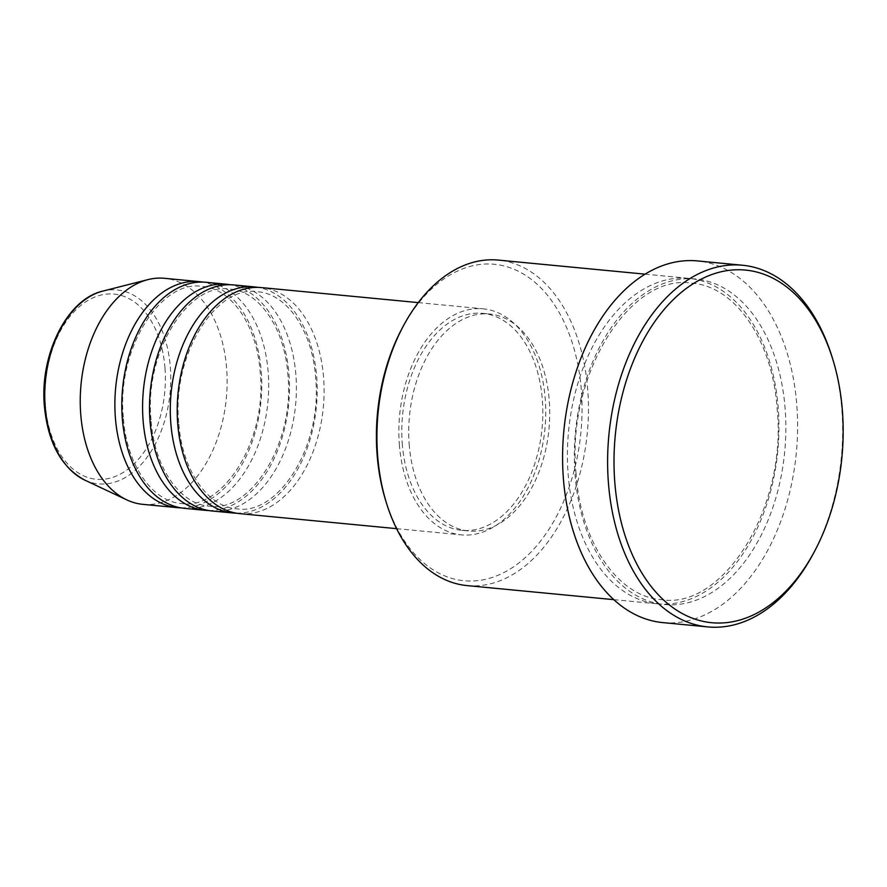 <?xml version="1.0" encoding="UTF-8"?>
<svg xmlns="http://www.w3.org/2000/svg" width="887" height="887" viewBox="0 0 887 887"><rect width="100%" height="100%" fill="white"/><g stroke="black" fill="none" stroke-linecap="round" stroke-linejoin="round"><path stroke-width="0.67" stroke-dasharray="4.43 3.33" d="M239.834 513.64A113.536 72.978 95.5 0 0 323.633 378.084A113.536 72.978 95.5 0 0 261.488 287.588M236.374 513.174A113.536 72.978 95.5 0 0 316.714 377.418A113.536 72.978 95.5 0 0 258.006 287.388M212.126 510.99A113.536 72.978 95.5 0 0 295.925 375.434A113.536 72.978 95.5 0 0 233.78 284.938M208.678 510.524A113.536 72.978 95.5 0 0 289.007 374.769A113.536 72.978 95.5 0 0 230.31 284.738M184.418 508.329A113.536 72.978 95.5 0 0 268.229 372.773A113.536 72.978 95.5 0 0 206.072 282.288M180.97 507.874A113.536 72.978 95.5 0 0 261.299 372.119A113.536 72.978 95.5 0 0 202.602 282.077M402.133 328.268A158.961 102.171 -84.5 0 1 510.08 267.741A158.961 102.171 -84.5 0 1 581.395 390.967A158.961 102.171 -84.5 0 1 506.71 571.051A158.961 102.171 -84.5 0 1 385.645 500.412M467.105 585.597A163.496 105.098 95.5 0 0 587.782 390.402A163.496 105.098 95.5 0 0 498.283 260.091M832.084 357.04A181.669 116.774 -84.5 0 1 841.885 410.027A181.669 116.774 -84.5 0 1 813.235 553.787M778.265 408.652A163.496 105.098 95.5 0 0 688.767 278.341A163.496 105.098 95.5 0 0 568.09 473.536A163.496 105.098 95.5 0 0 657.577 603.847A163.496 105.098 95.5 0 0 778.265 408.652M399.327 444.376A113.536 72.978 95.5 0 0 461.473 534.872A113.536 72.978 95.5 0 0 545.283 399.316A113.536 72.978 95.5 0 0 483.138 308.831A113.536 72.978 95.5 0 0 399.327 444.376M402.243 443.478A109.001 70.062 95.5 0 0 461.905 530.348A109.001 70.062 95.5 0 0 542.367 400.225A109.001 70.062 95.5 0 0 482.705 313.344A109.001 70.062 95.5 0 0 402.243 443.478M409.173 444.143A109.001 70.062 95.5 0 0 468.835 531.014A109.001 70.062 95.5 0 0 549.286 400.891A109.001 70.062 95.5 0 0 489.624 314.009A109.001 70.062 95.5 0 0 409.173 444.143M662.777 622.596A181.669 116.774 95.5 0 0 796.859 405.714A181.669 116.774 95.5 0 0 697.426 260.922M142.862 504.348A113.536 72.978 95.5 0 0 226.662 368.792A113.536 72.978 95.5 0 0 164.516 278.307M164.993 368.227A93.024 59.795 -84.5 0 1 112.039 477.594A93.024 59.795 -84.5 0 1 45.414 405.137A93.024 59.795 -84.5 0 1 98.368 295.77A93.024 59.795 -84.5 0 1 164.993 368.227M84.709 480.067A97.404 62.611 95.5 0 0 170.371 367.595A97.404 62.611 95.5 0 0 102.803 291.102M785.183 409.317A163.496 105.098 95.5 0 0 668.088 281.955A163.496 105.098 95.5 0 0 575.009 474.201A163.496 105.098 95.5 0 0 692.115 601.563A163.496 105.098 95.5 0 0 785.183 409.317M178.742 422.478C171.79 354.49 216.361 284.55 257.585 291.779C286.446 293.475 312.612 330.341 315.639 378.095C322.602 446.072 278.03 516.023 236.796 508.783C207.946 507.098 181.78 470.221 178.742 422.478M151.045 419.817C144.082 351.84 188.654 281.9 229.888 289.129C258.738 290.814 284.904 327.691 287.942 375.445C294.894 443.422 250.322 513.362 209.099 506.133C180.238 504.437 154.072 467.571 151.045 419.817M123.337 417.167C116.374 349.179 160.957 279.239 202.181 286.468C231.03 288.164 257.197 325.041 260.235 372.784C267.187 440.772 222.615 510.712 181.391 503.472C152.531 501.787 126.375 464.91 123.337 417.167M576.073 473.525C566.072 374.913 630.358 272.919 691.793 283.197C734.824 285.891 772.777 340.02 777.189 409.328C787.201 507.941 722.916 609.934 661.48 599.656C618.45 596.962 580.497 542.822 576.073 473.525M396.589 528.652L461.473 534.872M461.905 530.348L468.835 531.014M613.837 599.656L657.577 603.847M645.026 274.15L688.767 278.341M482.705 313.344L489.624 314.009M418.243 302.611L483.138 308.831"/><path stroke-width="1.33" d="M418.243 302.611L261.488 287.588A113.536 72.978 95.5 0 0 177.677 423.143A113.536 72.978 95.5 0 0 239.834 513.64L396.589 528.652M258.006 287.388A113.536 72.978 95.5 0 0 254.558 286.933A113.536 72.978 95.5 0 0 170.759 422.478A113.536 72.978 95.5 0 0 232.904 512.974A113.536 72.978 95.5 0 0 236.374 513.174M254.558 286.933L233.78 284.938A113.536 72.978 95.5 0 0 149.981 420.493A113.536 72.978 95.5 0 0 212.126 510.99L232.904 512.974M230.31 284.738A113.536 72.978 95.5 0 0 226.85 284.272A113.536 72.978 95.5 0 0 143.051 419.828A113.536 72.978 95.5 0 0 205.196 510.324A113.536 72.978 95.5 0 0 208.678 510.524M226.85 284.272L206.072 282.288A113.536 72.978 95.5 0 0 122.273 417.832A113.536 72.978 95.5 0 0 184.418 508.329L205.196 510.324M202.602 282.077A113.536 72.978 95.5 0 0 199.154 281.623A113.536 72.978 95.5 0 0 115.343 417.178A113.536 72.978 95.5 0 0 177.489 507.663A113.536 72.978 95.5 0 0 180.97 507.874M386.433 502.973L385.645 500.412A158.961 102.171 -84.5 0 1 377.064 454.055A158.961 102.171 -84.5 0 1 402.133 328.268L403.397 325.906A163.496 105.098 95.5 0 0 377.607 455.286A163.496 105.098 95.5 0 0 386.433 502.973A163.496 105.098 95.5 0 0 467.105 585.597L613.837 599.656M614.746 481.552A177.123 113.858 95.5 0 0 694.211 618.86A177.123 113.858 95.5 0 0 814.499 551.426A177.123 113.858 95.5 0 0 842.428 411.258A177.123 113.858 95.5 0 0 832.871 359.601A177.123 113.858 95.5 0 0 697.958 280.891A177.123 113.858 95.5 0 0 614.746 481.552M814.499 551.426L813.235 553.787A181.669 116.774 -84.5 0 1 707.793 626.909A181.669 116.774 -84.5 0 1 608.36 482.118A181.669 116.774 -84.5 0 1 742.441 265.235A181.669 116.774 -84.5 0 1 832.084 357.04L832.871 359.601M742.441 265.235L697.426 260.922A181.669 116.774 95.5 0 0 563.334 477.805A181.669 116.774 95.5 0 0 662.777 622.596L707.793 626.909M199.154 281.623L164.516 278.307A113.536 72.978 95.5 0 0 147.907 279.627A113.536 72.978 95.5 0 0 80.706 413.852A113.536 72.978 95.5 0 0 126.808 499.891A113.536 72.978 95.5 0 0 142.862 504.348L177.489 507.663M645.026 274.15L498.283 260.091A163.496 105.098 95.5 0 0 403.397 325.906M45.159 406.257A97.404 62.611 95.5 0 0 84.709 480.067C61.314 467.382 47.865 442.635 44.35 405.814C39.682 354.49 67.057 299.019 102.803 291.102A97.404 62.611 95.5 0 0 45.159 406.257M84.709 480.067L126.808 499.891M102.803 291.102L147.907 279.627"/></g></svg>
